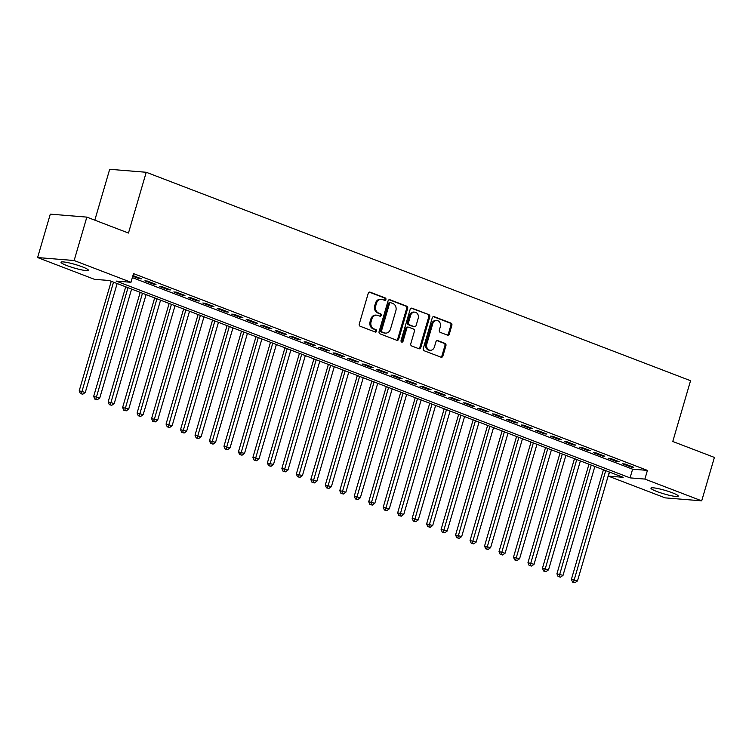 <?xml version="1.0" encoding="UTF-8"?>
<svg xmlns="http://www.w3.org/2000/svg" width="752" height="752" viewBox="0 0 752 752"><rect width="100%" height="100%" fill="white"/><g stroke="black" fill="none" stroke-linecap="round" stroke-linejoin="round"><path stroke-width="1.13" d="M385.908 299.522A1.25 1.053 94.6 0 0 385.259 297.952L370.163 292.171A1.795 1.504 94.6 0 0 368.245 293.327L359.268 324.009A1.795 1.504 94.6 0 0 360.189 326.255L375.295 332.036A1.25 1.053 94.6 0 0 375.991 329.649L374.035 328.906A5.734 4.813 94.6 0 1 371.084 321.706L371.826 319.149A5.734 4.813 94.6 0 1 376.846 315.182A5.734 4.813 94.6 0 1 377.974 315.436L379.929 316.188A1.25 1.053 94.6 0 0 380.625 313.8L378.67 313.048A5.734 4.813 94.6 0 1 375.718 305.857L376.47 303.3A5.734 4.813 94.6 0 1 381.48 299.324A5.734 4.813 94.6 0 1 382.608 299.587L384.563 300.33A1.25 1.053 94.6 0 0 385.908 299.522M384.281 300.227A1.25 1.053 94.6 0 0 384.272 297.867L369.317 292.143M375.013 331.933A1.25 1.053 94.6 0 0 375.004 329.573L373.048 328.821L374.035 328.906M379.647 316.075A1.25 1.053 94.6 0 0 379.638 313.716L377.683 312.973L378.67 313.048M656.91 491.517A14.232 1.842 16.3 0 1 650.95 488.151A14.232 1.842 16.3 0 1 658.451 488.668A14.232 1.842 16.3 0 1 672.316 492.776A14.232 1.842 16.3 0 1 678.266 496.141A14.232 1.842 16.3 0 1 670.765 495.624A14.232 1.842 16.3 0 1 656.91 491.517M66.994 265.616A14.232 1.842 16.3 0 1 61.034 262.251A14.232 1.842 16.3 0 1 68.535 262.768A14.232 1.842 16.3 0 1 82.4 266.875A14.232 1.842 16.3 0 1 88.351 270.241A14.232 1.842 16.3 0 1 80.849 269.724A14.232 1.842 16.3 0 1 66.994 265.616M447.431 335.119A1.795 1.504 94.6 0 0 449.348 333.954L451.867 325.353A1.795 1.504 94.6 0 0 450.946 323.097L434.177 316.677A1.795 1.504 94.6 0 0 432.259 317.842L423.282 348.524A1.795 1.504 94.6 0 0 424.203 350.77L440.973 357.191A1.795 1.504 94.6 0 0 442.89 356.034L445.936 345.638A1.795 1.504 94.6 0 0 445.015 343.382L437.833 340.637A1.795 1.504 94.6 0 0 435.916 341.793L434.412 346.954A4.794 4.023 94.6 0 1 430.219 350.272A4.794 4.023 94.6 0 1 426.807 344.04L432.71 323.839A4.794 4.023 94.6 0 1 436.903 320.521A4.794 4.023 94.6 0 1 440.315 326.753L439.328 330.119A1.795 1.504 94.6 0 0 440.249 332.365L447.431 335.119M37.6 257.551L50.299 214.141L86.847 217.112L128.47 233.045L146.236 172.274L690.552 380.709L672.777 441.49L714.4 457.423L701.701 500.841L665.153 497.871L608.33 476.11L623.154 477.313L109.237 280.515L94.423 279.312L37.6 257.551L74.147 260.521L130.97 282.282L116.156 281.079L630.063 477.877L644.887 479.08L701.701 500.841M86.847 217.112L74.147 260.521M132.333 277.62L632.611 469.192L647.425 470.395L133.508 273.596L130.97 282.282M647.425 470.395L644.887 479.08M407.678 308.423A1.795 1.504 94.6 0 0 406.747 306.177L389.987 299.757A1.795 1.504 94.6 0 0 388.06 300.922L379.093 331.604A1.795 1.504 94.6 0 0 380.014 333.85L396.783 340.271A1.795 1.504 94.6 0 0 398.701 339.105L407.678 308.423L406.682 308.348A1.795 1.504 94.6 0 0 405.76 306.102L389.141 299.728M412.077 308.217L428.847 314.637A1.795 1.504 94.6 0 1 429.768 316.883L420.8 347.574A1.795 1.504 94.6 0 1 418.883 348.731L411.701 345.986A1.795 1.504 94.6 0 1 410.78 343.73L414.418 331.294A1.795 1.504 94.6 0 0 413.497 329.038L408.74 327.223A1.795 1.504 94.6 0 0 406.813 328.38L403.025 341.333A1.25 1.053 94.6 0 1 401.042 340.571L410.16 309.382A1.795 1.504 94.6 0 1 412.077 308.217L411.363 308.16M132.747 276.21L139.082 278.635L141.545 278.842L132.944 275.542M156.021 284.388L147.336 281.06L144.873 280.853L153.558 284.181L156.021 284.388M170.497 289.924L161.812 286.597L159.349 286.399L168.034 289.727L170.497 289.924M184.973 295.47L176.288 292.143L173.825 291.945L182.51 295.273L184.973 295.47M199.449 301.016L190.764 297.689L188.301 297.491L196.986 300.809L199.449 301.016M213.935 306.553L205.249 303.235L202.777 303.028L211.462 306.355L213.935 306.553M228.411 312.099L219.725 308.771L217.253 308.574L225.938 311.901L228.411 312.099M242.887 317.645L234.201 314.317L231.729 314.12L240.414 317.447L242.887 317.645M257.363 323.191L248.677 319.863L246.205 319.666L254.89 322.984L257.363 323.191M271.839 328.727L263.153 325.409L260.681 325.202L269.366 328.53L271.839 328.727M286.315 334.273L277.629 330.946L275.157 330.748L283.842 334.076L286.315 334.273M300.791 339.819L292.105 336.492L289.633 336.294L298.318 339.622L300.791 339.819M315.267 345.365L306.581 342.038L304.109 341.831L312.794 345.159L315.267 345.365M329.743 350.902L321.057 347.584L318.585 347.377L327.27 350.705L329.743 350.902M344.219 356.448L335.533 353.12L333.061 352.923L341.746 356.251L344.219 356.448M358.695 361.994L350.009 358.666L347.537 358.469L356.222 361.797L358.695 361.994M373.171 367.54L364.485 364.212L362.013 364.006L370.698 367.333L373.171 367.54M387.647 373.077L378.961 369.758L376.489 369.552L385.174 372.879L387.647 373.077M402.123 378.623L393.437 375.295L390.965 375.098L399.65 378.425L402.123 378.623M416.599 384.169L407.913 380.841L405.441 380.644L414.126 383.962L416.599 384.169M431.075 389.715L422.389 386.387L419.926 386.18L428.612 389.508L431.075 389.715M445.551 395.251L436.865 391.924L434.402 391.726L443.088 395.054L445.551 395.251M460.027 400.797L451.341 397.47L448.878 397.272L457.564 400.6L460.027 400.797M474.503 406.343L465.817 403.016L463.354 402.818L472.04 406.136L474.503 406.343M488.979 411.889L480.293 408.562L477.83 408.355L486.516 411.682L488.979 411.889M503.464 417.426L494.769 414.098L492.306 413.901L500.992 417.228L503.464 417.426M517.94 422.972L509.254 419.644L506.782 419.447L515.468 422.774L517.94 422.972M532.416 428.518L523.73 425.19L521.258 424.993L529.944 428.311L532.416 428.518M546.892 434.054L538.206 430.736L535.734 430.529L544.42 433.857L546.892 434.054M561.368 439.6L552.682 436.273L550.21 436.075L558.896 439.403L561.368 439.6M575.844 445.146L567.158 441.819L564.686 441.621L573.372 444.949L575.844 445.146M590.32 450.692L581.634 447.365L579.162 447.167L587.848 450.486L590.32 450.692M604.796 456.229L596.11 452.911L593.638 452.704L602.324 456.032L604.796 456.229M619.272 461.775L610.586 458.447L608.114 458.25L616.8 461.578L619.272 461.775M622.59 463.796L631.276 467.124L633.748 467.321L625.062 463.993L622.59 463.796M146.236 172.274L109.689 169.294L94.818 220.167M609.505 472.087L608.33 476.11M632.611 469.192L630.063 477.877M139.082 278.635L139.27 277.967M153.558 284.181L153.746 283.513M168.034 289.727L168.232 289.059M182.51 295.273L182.708 294.596M196.986 300.809L197.184 300.142M211.462 306.355L211.66 305.688M225.938 311.901L226.136 311.234M240.414 317.447L240.612 316.771M254.89 322.984L255.088 322.317M269.366 328.53L269.564 327.863M283.842 334.076L284.04 333.409M298.318 339.622L298.516 338.945M312.794 345.159L312.992 344.491M327.27 350.705L327.468 350.037M341.746 356.251L341.944 355.583M356.222 361.797L356.42 361.12M370.698 367.333L370.896 366.666M385.174 372.879L385.372 372.212M399.65 378.425L399.848 377.748M414.126 383.962L414.324 383.294M428.612 389.508L428.8 388.84M443.088 395.054L443.276 394.386M457.564 400.6L457.752 399.923M472.04 406.136L472.237 405.469M486.516 411.682L486.713 411.015M500.992 417.228L501.189 416.561M515.468 422.774L515.665 422.098M529.944 428.311L530.141 427.644M544.42 433.857L544.617 433.19M558.896 439.403L559.093 438.736M573.372 444.949L573.569 444.272M587.848 450.486L588.045 449.818M602.324 456.032L602.521 455.364M616.8 461.578L616.997 460.91M631.276 467.124L631.473 466.447M381.48 299.324L380.493 299.249A5.734 4.813 94.6 0 0 375.474 303.216L376.47 303.3M377.683 312.973A5.734 4.813 94.6 0 1 374.731 305.773L375.474 303.216M376.846 315.182L375.85 315.097A5.734 4.813 94.6 0 0 370.839 319.074L371.826 319.149M373.048 328.821A5.734 4.813 94.6 0 1 370.097 321.63L370.839 319.074M396.642 340.214A1.795 1.504 94.6 0 0 397.714 339.03L406.682 308.348M390.852 302.746A1.25 1.053 94.6 0 0 389.508 303.554L381.631 330.485A1.25 1.053 94.6 0 0 382.279 332.064L384.338 332.854A5.734 4.813 94.6 0 0 385.466 333.108A5.734 4.813 94.6 0 0 390.476 329.132L395.862 310.726A5.734 4.813 94.6 0 0 392.911 303.535L390.852 302.746M389.865 302.661A1.25 1.053 94.6 0 0 388.521 303.47L389.508 303.554M385.466 333.108L384.479 333.023A5.734 4.813 94.6 0 1 383.351 332.769L381.292 331.98A1.25 1.053 94.6 0 1 380.644 330.41L388.521 303.47M411.241 308.198L428.847 314.637M418.732 348.674A1.795 1.504 94.6 0 0 419.813 347.49L428.781 316.808A1.795 1.504 94.6 0 0 427.86 314.562M407.744 327.139A1.795 1.504 94.6 0 0 405.826 328.295L402.038 341.258L403.025 341.333M401.446 342.019A1.25 1.053 94.6 0 0 402.038 341.258M418.197 318.378A4.794 4.023 94.6 0 0 414.784 312.146A4.794 4.023 94.6 0 0 410.592 315.464L408.515 322.58A1.795 1.504 94.6 0 0 409.436 324.836L414.192 326.659A1.795 1.504 94.6 0 0 416.11 325.494L418.197 318.378M414.784 312.146L413.797 312.071A4.794 4.023 94.6 0 0 409.605 315.389L410.592 315.464M414.549 326.735L413.562 326.659A1.795 1.504 94.6 0 1 413.205 326.575L408.449 324.751A1.795 1.504 94.6 0 1 407.528 322.505L409.605 315.389M436.903 320.521L435.916 320.446A4.794 4.023 94.6 0 0 431.723 323.764L432.71 323.839M430.219 350.272L429.232 350.197A4.794 4.023 94.6 0 1 425.82 343.965L431.723 323.764M440.832 357.134A1.795 1.504 94.6 0 0 441.903 355.95L444.949 345.553A1.795 1.504 94.6 0 0 444.028 343.307L436.997 340.609M447.28 335.063A1.795 1.504 94.6 0 0 448.361 333.879L450.88 325.268A1.795 1.504 94.6 0 0 449.959 323.022L433.331 316.658M111.24 281.286L79.195 390.852L85.286 392.441L117.133 283.542M113.514 282.15L81.348 393.663L80.361 393.587L82.795 394.217L81.348 393.663M85.286 392.441L82.795 394.217M80.361 393.587L79.195 390.852M125.716 286.822L93.671 396.398L99.762 397.987L131.609 289.088M127.99 287.696L95.824 399.209L94.837 399.133L97.271 399.763L95.824 399.209M99.762 397.987L97.271 399.763M94.837 399.133L93.671 396.398M140.192 292.368L108.147 401.944L114.238 403.523L146.085 294.624M142.466 293.242L110.3 404.755L109.313 404.67L111.747 405.309L110.3 404.755M114.238 403.523L111.747 405.309M109.313 404.67L108.147 401.944M154.668 297.914L122.623 407.481L128.714 409.069L160.561 300.17M156.942 298.788L124.785 410.301L123.789 410.216L126.233 410.855L124.785 410.301M128.714 409.069L126.233 410.855M123.789 410.216L122.623 407.481M169.144 303.46L137.099 413.027L143.19 414.615L175.037 305.716M171.418 304.325L139.261 415.837L138.265 415.762L140.709 416.392L139.261 415.837M143.19 414.615L140.709 416.392M138.265 415.762L137.099 413.027M183.62 308.997L151.575 418.573L157.666 420.161L189.513 311.253M185.894 309.871L153.737 421.383L152.75 421.308L155.185 421.938L153.737 421.383M157.666 420.161L155.185 421.938M152.75 421.308L151.575 418.573M198.096 314.543L166.051 424.119L172.142 425.698L203.989 316.799M200.37 315.417L168.213 426.929L167.226 426.845L169.661 427.484L168.213 426.929M172.142 425.698L169.661 427.484M167.226 426.845L166.051 424.119M212.572 320.089L180.536 429.655L186.618 431.244L218.465 322.345M214.846 320.963L182.689 432.475L181.702 432.391L184.137 433.03L182.689 432.475M186.618 431.244L184.137 433.03M181.702 432.391L180.536 429.655M227.048 325.635L195.012 435.201L201.094 436.79L232.941 327.891M229.322 326.5L197.165 438.012L196.178 437.937L198.613 438.566L197.165 438.012M201.094 436.79L198.613 438.566M196.178 437.937L195.012 435.201M241.524 331.171L209.488 440.747L215.57 442.336L247.417 333.427M243.798 332.046L211.641 443.558L210.654 443.483L213.089 444.112L211.641 443.558M215.57 442.336L213.089 444.112M210.654 443.483L209.488 440.747M256 336.717L223.964 446.284L230.046 447.872L261.893 338.973M258.274 337.592L226.117 449.104L225.13 449.019L227.565 449.658L226.117 449.104M230.046 447.872L227.565 449.658M225.13 449.019L223.964 446.284M270.476 342.263L238.44 451.83L244.522 453.418L276.369 344.519M272.75 343.128L240.593 454.65L239.606 454.565L242.041 455.204L240.593 454.65M244.522 453.418L242.041 455.204M239.606 454.565L238.44 451.83M284.952 347.809L252.916 457.376L258.998 458.964L290.845 350.065M287.226 348.674L255.069 460.186L254.082 460.111L256.517 460.741L255.069 460.186M258.998 458.964L256.517 460.741M254.082 460.111L252.916 457.376M299.428 353.346L267.392 462.922L273.484 464.501L305.321 355.602M301.702 354.22L269.545 465.732L268.558 465.648L270.993 466.287L269.545 465.732M273.484 464.501L270.993 466.287M268.558 465.648L267.392 462.922M313.904 358.892L281.868 468.458L287.96 470.047L319.797 361.148M316.178 359.766L284.021 471.278L283.034 471.194L285.469 471.833L284.021 471.278M287.96 470.047L285.469 471.833M283.034 471.194L281.868 468.458M328.38 364.438L296.344 474.004L302.436 475.593L334.273 366.694M330.654 365.303L298.497 476.824L297.51 476.74L299.945 477.37L298.497 476.824M302.436 475.593L299.945 477.37M297.51 476.74L296.344 474.004M342.865 369.984L310.82 479.55L316.912 481.139L348.749 372.24M345.13 370.849L312.973 482.361L311.986 482.286L314.421 482.916L312.973 482.361M316.912 481.139L314.421 482.916M311.986 482.286L310.82 479.55M357.341 375.521L325.296 485.096L331.388 486.676L363.225 377.777M359.606 376.395L327.449 487.907L326.462 487.822L328.897 488.462L327.449 487.907M331.388 486.676L328.897 488.462M326.462 487.822L325.296 485.096M371.817 381.067L339.772 490.633L345.864 492.222L377.711 383.323M374.082 381.941L341.925 493.453L340.938 493.368L343.373 494.008L341.925 493.453M345.864 492.222L343.373 494.008M340.938 493.368L339.772 490.633M386.293 386.613L354.248 496.179L360.34 497.768L392.187 388.869M388.568 387.477L356.401 498.99L355.414 498.914L357.849 499.544L356.401 498.99M360.34 497.768L357.849 499.544M355.414 498.914L354.248 496.179M400.769 392.149L368.724 501.725L374.816 503.314L406.663 394.415M403.044 393.023L370.877 504.536L369.89 504.46L372.325 505.09L370.877 504.536M374.816 503.314L372.325 505.09M369.89 504.46L368.724 501.725M415.245 397.695L383.2 507.271L389.292 508.85L421.139 399.951M417.52 398.569L385.353 510.082L384.366 509.997L386.801 510.636L385.353 510.082M389.292 508.85L386.801 510.636M384.366 509.997L383.2 507.271M429.721 403.241L397.676 512.808L403.768 514.396L435.615 405.497M431.996 404.115L399.829 515.628L398.842 515.543L401.277 516.182L399.829 515.628M403.768 514.396L401.277 516.182M398.842 515.543L397.676 512.808M444.197 408.787L412.152 518.354L418.244 519.942L450.091 411.043M446.472 409.652L414.305 521.164L413.318 521.089L415.753 521.719L414.305 521.164M418.244 519.942L415.753 521.719M413.318 521.089L412.152 518.354M458.673 414.324L426.628 523.9L432.72 525.488L464.567 416.589M460.948 415.198L428.79 526.71L427.794 526.635L430.238 527.265L428.79 526.71M432.72 525.488L430.238 527.265M427.794 526.635L426.628 523.9M473.149 419.87L441.104 529.446L447.196 531.025L479.043 422.126M475.424 420.744L443.266 532.256L442.27 532.172L444.714 532.811L443.266 532.256M447.196 531.025L444.714 532.811M442.27 532.172L441.104 529.446M487.625 425.416L455.58 534.982L461.672 536.571L493.519 427.672M489.9 426.29L457.742 537.802L456.755 537.718L459.19 538.357L457.742 537.802M461.672 536.571L459.19 538.357M456.755 537.718L455.58 534.982M502.101 430.962L470.056 540.528L476.148 542.117L507.995 433.218M504.376 431.827L472.218 543.339L471.231 543.264L473.666 543.893L472.218 543.339M476.148 542.117L473.666 543.893M471.231 543.264L470.056 540.528M516.577 436.498L484.542 546.074L490.624 547.663L522.471 438.754M518.852 437.373L486.694 548.885L485.707 548.81L488.142 549.439L486.694 548.885M490.624 547.663L488.142 549.439M485.707 548.81L484.542 546.074M531.053 442.044L499.018 551.62L505.1 553.199L536.947 444.3M533.328 442.919L501.17 554.431L500.183 554.346L502.618 554.985L501.17 554.431M505.1 553.199L502.618 554.985M500.183 554.346L499.018 551.62M545.529 447.59L513.494 557.157L519.576 558.745L551.423 449.846M547.804 448.465L515.646 559.977L514.659 559.892L517.094 560.531L515.646 559.977M519.576 558.745L517.094 560.531M514.659 559.892L513.494 557.157M560.005 453.136L527.97 562.703L534.052 564.291L565.899 455.392M562.28 454.001L530.122 565.513L529.135 565.438L531.57 566.068L530.122 565.513M534.052 564.291L531.57 566.068M529.135 565.438L527.97 562.703M574.481 458.673L542.446 568.249L548.528 569.837L580.375 460.929M576.756 459.547L544.598 571.059L543.611 570.984L546.046 571.614L544.598 571.059M548.528 569.837L546.046 571.614M543.611 570.984L542.446 568.249M588.957 464.219L556.922 573.785L563.013 575.374L594.851 466.475M591.232 465.093L559.074 576.605L558.087 576.521L560.522 577.16L559.074 576.605M563.013 575.374L560.522 577.16M558.087 576.521L556.922 573.785M603.433 469.765L571.398 579.331L577.489 580.92L609.327 472.021M605.708 470.63L573.55 582.151L572.563 582.067L574.998 582.706L573.55 582.151M577.489 580.92L574.998 582.706M572.563 582.067L571.398 579.331M384.272 297.867L385.259 297.952M375.004 329.573L375.991 329.649M379.638 313.716L380.625 313.8M374.731 305.773L375.718 305.857M370.097 321.63L371.084 321.706M369.448 292.105L370.163 292.171M397.714 339.03L398.701 339.105M389.273 299.7L389.987 299.757M405.76 306.102L406.747 306.177M380.644 330.41L381.631 330.485M381.292 331.98L382.279 332.064M383.351 332.769L384.338 332.854M428.781 316.808L429.768 316.883M419.813 347.49L420.8 347.574M405.826 328.295L406.813 328.38M407.528 322.505L408.515 322.58M408.449 324.751L409.436 324.836M413.205 326.575L414.192 326.659M425.82 343.965L426.807 344.04M437.119 340.581L437.833 340.637M444.028 343.307L445.015 343.382M444.949 345.553L445.936 345.638M441.903 355.95L442.89 356.034M433.462 316.62L434.177 316.677M449.959 323.022L450.946 323.097M450.88 325.268L451.867 325.353M448.361 333.879L449.348 333.954M389.611 302.605L390.598 302.689M407.396 327.054L408.383 327.139"/></g></svg>
